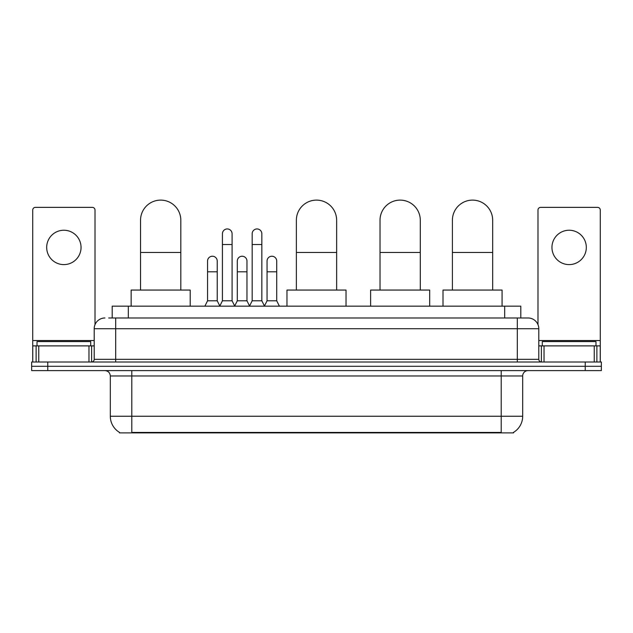 <?xml version="1.0" encoding="UTF-8"?>
<svg xmlns="http://www.w3.org/2000/svg" width="633" height="633" viewBox="0 0 633 633"><rect width="100%" height="100%" fill="white"/><g stroke="black" fill="none" stroke-linecap="round" stroke-linejoin="round"><path stroke-width="0.95" d="M108.702 317.98L115.681 317.98L108.702 317.98L112.199 317.98L112.199 306.166L520.801 306.166L520.801 317.98M513.561 432.355L513.561 432.885L119.439 432.885L119.439 432.355M119.597 432.45A18.792 18.792 0 0 1 110.316 416.237L131.791 416.237L131.791 432.45L501.209 432.45L501.209 416.237L522.684 416.237L522.684 375.97A5.373 5.373 0 0 1 528.057 370.598M110.316 416.237L110.316 375.97C109.992 372.702 108.203 370.914 104.943 370.598M513.403 432.45A18.792 18.792 0 0 0 522.684 416.237M47.76 362.005L601.35 362.005L601.35 366.301L31.65 366.301L31.65 370.598L47.76 370.598L47.76 366.301L31.65 366.301L31.65 362.005L47.76 362.005L47.76 366.301L601.35 366.301L601.35 370.598L47.76 370.598M104.943 317.98A10.737 10.737 0 0 0 94.206 328.717L94.206 359.322A2.682 2.682 0 0 1 91.516 362.005M528.057 317.98L517.319 317.98L528.057 317.98A10.737 10.737 0 0 1 538.794 328.717L538.794 359.322C538.952 360.952 539.846 361.847 541.484 362.005M538.794 328.717L115.681 328.717L115.681 317.98L517.319 317.98L517.319 359.322L538.794 359.322M90.717 345.895L90.717 341.598L37.023 341.598L37.023 345.895M63.87 230.238A17.186 17.186 0 0 0 46.684 247.424A17.186 17.186 0 0 0 63.87 264.602A17.186 17.186 0 0 0 81.048 247.424A17.186 17.186 0 0 0 63.87 230.238M88.968 362.005L88.968 345.895L38.763 345.895L38.763 362.005M95.013 324.634L95.013 210.053A2.682 2.682 0 0 0 92.323 207.363L35.408 207.363A2.682 2.682 0 0 0 32.726 210.053L32.726 345.895L38.763 345.895M88.968 345.895L94.206 345.895M32.726 362.005L32.726 345.895M595.977 345.895L595.977 341.598L542.283 341.598L542.283 345.895M140.542 290.056L140.542 220.252A20.137 20.137 0 0 1 160.679 200.115A20.137 20.137 0 0 1 180.816 220.252A20.137 20.137 0 0 0 160.679 200.115M180.816 290.056L180.816 220.252M190.209 306.166L190.209 290.056L131.15 290.056L131.15 306.166M296.363 290.056L296.363 220.252A20.137 20.137 0 0 1 316.5 200.115A20.137 20.137 0 0 1 336.637 220.252A20.137 20.137 0 0 0 316.5 200.115M336.637 290.056L336.637 220.252M346.029 306.166L346.029 290.056L286.971 290.056L286.971 306.166M380.022 290.056L380.022 220.252A20.137 20.137 0 0 1 400.159 200.115A20.137 20.137 0 0 1 420.288 220.252A20.137 20.137 0 0 0 400.159 200.115M420.288 290.056L420.288 220.252M429.688 306.166L429.688 290.056L370.621 290.056L370.621 306.166M452.397 290.056L452.397 220.252A20.137 20.137 0 0 1 472.535 200.115A20.137 20.137 0 0 1 492.672 220.252A20.137 20.137 0 0 0 472.535 200.115M492.672 290.056L492.672 220.252M502.072 306.166L502.072 290.056L443.005 290.056L443.005 306.166M219.746 306.166L222.428 300.794L232.089 300.794L234.78 306.166M232.089 300.794L232.089 233.783A4.835 4.835 0 0 0 227.263 228.948A4.835 4.835 0 0 1 227.564 228.964M222.428 300.794L222.428 244.52L232.089 244.52M222.428 244.52L222.428 233.783A4.835 4.835 0 0 1 227.263 228.948M249.489 306.166L252.171 300.794L261.84 300.794L264.523 306.166M261.84 300.794L261.84 233.783A4.835 4.835 0 0 0 257.006 228.948A4.835 4.835 0 0 1 257.307 228.964M252.171 300.794L252.171 244.52L261.84 244.52M252.171 244.52L252.171 233.783A4.835 4.835 0 0 1 257.006 228.948M204.87 306.166L207.553 300.794L217.222 300.794L219.825 306M217.222 300.794L217.222 261.057A4.835 4.835 0 0 0 212.688 256.238A4.835 4.835 0 0 1 217.222 261.057M207.553 300.794L207.553 271.802L217.222 271.802M207.553 271.802L207.553 261.057A4.835 4.835 0 0 1 212.688 256.238M234.693 306L237.304 300.794L246.965 300.794L249.568 306M246.965 300.794L246.965 261.057A4.835 4.835 0 0 0 242.439 256.238A4.835 4.835 0 0 1 246.965 261.057M237.304 300.794L237.304 271.802L246.965 271.802M237.304 271.802L237.304 261.057A4.835 4.835 0 0 1 242.439 256.238M264.444 306L267.047 300.794L276.716 300.794L279.398 306.166M276.716 300.794L276.716 261.057A4.835 4.835 0 0 0 272.182 256.238A4.835 4.835 0 0 1 276.716 261.057M267.047 300.794L267.047 271.802L276.716 271.802M267.047 271.802L267.047 261.057A4.835 4.835 0 0 1 272.182 256.238M569.13 230.238A17.186 17.186 0 0 0 551.952 247.424A17.186 17.186 0 0 0 569.13 264.602A17.186 17.186 0 0 0 586.316 247.424A17.186 17.186 0 0 0 569.13 230.238M594.237 362.005L594.237 345.895L544.032 345.895L544.032 362.005M600.274 362.005L600.274 345.895L600.274 362.005M594.237 345.895L600.274 345.895L600.274 210.053A2.682 2.682 0 0 0 597.592 207.363L540.677 207.363A2.682 2.682 0 0 0 537.987 210.053L537.987 324.634M538.794 345.895L544.032 345.895M499.065 432.885L499.065 432.355M133.935 432.885L133.935 432.355M128.309 317.98L128.309 306.166M504.691 317.98L504.691 306.166M501.209 370.598L501.209 375.97L110.316 375.97M522.684 375.97L501.209 375.97L501.209 416.237L131.791 416.237L131.791 370.598M585.24 370.598L585.24 362.005M115.681 362.005L115.681 328.717L94.206 328.717M94.206 359.322L517.319 359.322L517.319 362.005M94.206 340.53L32.726 340.53M91.611 345.895L91.611 362.005M32.766 345.895L32.766 362.005M36.121 362.005L36.121 345.895M140.542 252.472L180.816 252.472M296.363 252.472L336.637 252.472M380.022 252.472L420.288 252.472M452.397 252.472L492.672 252.472M600.274 340.53L538.794 340.53M600.234 362.005L600.234 345.895M596.879 345.895L596.879 362.005M541.389 362.005L541.389 345.895"/></g></svg>
